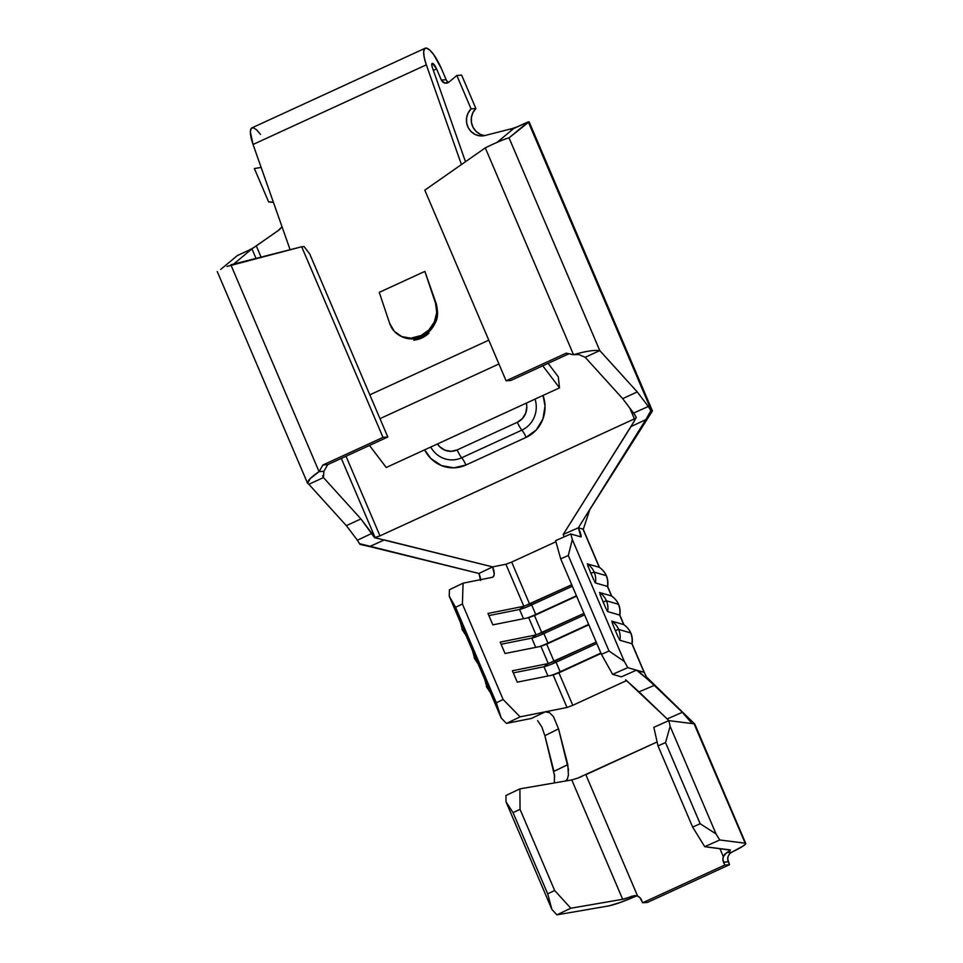 <?xml version="1.0" encoding="UTF-8"?>
<svg xmlns="http://www.w3.org/2000/svg" width="963" height="963" viewBox="0 0 963 963"><rect width="100%" height="100%" fill="white"/><g stroke="black" fill="none" stroke-linecap="round" stroke-linejoin="round"><path stroke-width="1.44" d="M268.641 201.941A15.649 14.975 85.8 0 1 268.689 201.941A15.649 14.975 85.8 0 1 273.444 202.386L268.641 201.941L254.376 168.525L268.641 201.941M428.932 333.174A26.073 23.75 116.7 0 1 421.818 337.989A26.073 23.75 -63.3 0 0 428.932 333.174L422.263 336.243C427.993 333.643 432.387 329.081 435.42 322.545C437.912 318.223 438.177 311.952 436.239 303.706L435.529 303.273A25.038 22.378 121 0 1 421.06 335.521L422.263 336.243L430.04 330.682L435.42 322.545L437.599 313.071L436.239 303.706L424.864 271.385L379.266 292.343L424.864 271.385L436.239 303.706L424.864 271.385L435.529 303.273L436.708 312.53L434.361 321.907L428.872 329.984L421.06 335.521L422.263 336.243L428.932 333.174M606.63 609.88L607.641 611.589A18.947 18.73 -73.9 0 0 606.413 600.792L603.139 601.971M604.896 606.088L605.715 607.918M475.289 657.235L474.181 657.97L475.289 657.235M594.412 581.243L595.423 582.94A18.947 18.73 -73.9 0 0 594.195 572.142L590.921 573.322M592.678 577.439L593.497 579.269M463.071 628.586L461.963 629.321L463.071 628.586M618.86 638.529L619.859 640.239A18.947 18.73 -73.9 0 0 618.631 629.429L615.357 630.609M617.114 634.737L617.933 636.567M487.507 685.885L486.399 686.619L487.507 685.885M595.423 582.94L607.412 586.407A18.947 18.73 -73.9 0 0 606.184 575.609L594.195 572.142A18.947 18.73 106.1 0 1 595.423 582.94L607.412 586.407L611.493 595.953L607.412 586.407A21.908 2.131 -23.1 0 1 607.665 586.744M619.859 640.239L631.86 643.705A18.947 18.73 -73.9 0 0 630.633 632.896L618.631 629.429A18.947 18.73 106.1 0 1 619.859 640.239L631.86 643.705L644.078 672.343L636.495 670.152L649.917 681.166L682.334 712.331L654.359 685.367L639.011 691.855L667.178 718.94L682.322 712.319L691.193 722.515L691.205 723.454L668.852 720.625L653.817 727.318L658.018 745.928L692.65 827.085L704.723 846.682L730.375 850.148M607.641 611.589L619.642 615.056A18.947 18.73 -73.9 0 0 618.402 604.258L606.413 600.792A18.947 18.73 106.1 0 1 607.641 611.589L619.642 615.056L623.711 624.602L619.642 615.056A21.908 2.131 -23.1 0 1 619.883 615.393M420.145 335.943A26.073 23.305 121 0 1 398.995 335.184A26.073 23.305 121 0 1 389.63 323.303L379.266 292.343L389.63 323.303L394.312 331.356L401.764 336.581L410.84 338.194L421.06 335.521L420.145 335.943L421.361 336.665L413.777 340.144A26.073 23.75 -63.3 0 0 421.818 337.989A26.073 23.75 116.7 0 1 413.777 340.144L421.361 336.665L420.145 335.943M402.823 337.206C409.227 339.614 415.402 339.433 421.361 336.665L412.008 338.892L402.823 337.206L398.995 335.184M694.516 724.874L745.193 843.203L719.758 839.977L704.723 846.682L730.147 849.908A12.519 1.216 -23.1 0 1 730.387 850.016A12.519 1.216 -23.1 0 1 726.716 852.592L731.711 852.219L743.28 845.935L745.579 844.009L745.193 843.203L719.758 839.977L716.051 833.958L700.161 823.738L692.65 827.085L658.018 745.928L665.541 742.569L700.161 823.738L665.541 742.569L670.14 726.331L716.051 833.958L670.14 726.331L668.852 720.625L694.275 723.839L745.193 843.203A29.203 2.841 -23.1 0 1 745.735 843.468A29.203 2.841 -23.1 0 1 731.711 852.219L731.663 852.243M728.606 851.533L724.766 854.181L723.333 856.673L719.891 848.608L723.333 856.673L722.9 859.441L724.73 865.051L642.658 902.776L639.877 897.6L637.614 896.072L631.872 896.18A12.519 1.216 -23.1 0 1 622.676 899.298L570.83 908.229L554.664 890.51L547.682 893.82L551.895 909.409L556.867 914.85L608.712 905.918L620.244 902.475L636.868 895.819A29.203 2.841 -23.1 0 1 608.712 905.918L556.867 914.85L570.83 908.229L556.867 914.85L551.895 909.409L505.996 801.782L551.895 909.409L547.682 893.82L513.062 812.652L547.682 893.82L554.664 890.51L520.044 809.341L554.664 890.51L570.83 908.229L622.676 899.298L571.769 779.934L622.676 899.298L634.761 895.554L637.614 896.072L585.841 774.697L637.614 896.072A7.307 6.994 85.8 0 1 641.43 899.911L642.658 902.776L647.461 902.415L729.545 864.69L727.715 859.092L728.148 856.312A7.307 6.994 -94.2 0 0 728.317 861.825L729.545 864.69L724.73 865.051L723.502 862.186L728.317 861.825L723.502 862.186A7.307 6.994 85.8 0 1 723.333 856.673L726.716 852.592L731.711 852.219L729.557 853.892M728.172 856.251L729.617 853.832M636.88 895.807L631.872 896.18L636.88 895.807M553.954 771.387L567.797 764.622L568.423 775.095L567.303 779.223L565.437 781.029L519.912 788.866L505.96 795.486L505.996 801.782L513.062 812.652L520.044 809.341L519.912 788.866L571.769 779.934L577.644 778.152L657.127 741.943L585.841 774.697M691.193 722.515L691.205 723.454L694.275 723.839M554.339 782.943L554.483 774.168M554.712 776.527L544.877 735.684L541.772 726.8L537.607 720.673L541.772 726.8L544.877 735.684L553.93 771.327L567.797 764.622L558.54 728.835L544.877 735.684L558.54 728.835L568.591 769.906M626.6 680.564L572.78 705.313L567.014 707.48L545.251 711.826L549.512 712.68L553.52 716.749L558.54 728.835L553.52 716.749L549.512 712.68L545.251 711.826L567.014 707.48L553.147 674.979L517.263 682.153L512.4 670.754L548.284 663.579L540.929 646.329L505.045 653.504L500.182 642.104L536.066 634.93L528.711 617.692L492.827 624.855L487.964 613.455L523.848 606.281L505.912 564.246L492.611 566.894L494.2 573.912L493.658 576.271L492.274 577.331L463.083 583.169L449.432 589.729L449.227 596.133L449.432 589.729L463.083 583.169L462.409 604.018L503.131 699.511L520.104 716.845L545.251 711.826L520.104 716.845L506.454 723.418L501.242 718.085L449.227 596.133L501.242 718.085L496.318 702.797L503.131 699.511L462.409 604.018L455.583 607.304L496.318 702.797L455.583 607.304L449.227 596.133L455.583 607.304L462.409 604.018L463.083 583.169L492.274 577.331A10.437 4.382 -115.7 0 0 492.719 577.186L492.719 577.186A10.437 4.382 -115.7 0 0 492.611 566.894L505.912 564.246L511.678 562.079L529.614 604.126L571.745 584.758L523.848 606.281L505.912 564.246M565.823 780.909L566.449 780.475M565.437 781.029L571.769 779.934M577.644 778.152L581.965 776.443M667.744 719.493L625.649 679.794L639.011 691.855L654.359 685.367L639.095 671.777L636.495 670.152L627.804 667.648L612.624 674.317L621.352 676.845L636.495 670.152L644.078 672.343A21.908 2.131 -23.1 0 1 644.319 672.523A21.908 2.131 -23.1 0 1 644.319 672.535L646.558 677.158M580.906 536.885L570.782 533.959L555.603 540.64L560.695 558.853L601.43 654.334L609.013 651L624.361 661.509L627.804 667.648L636.495 670.152L621.352 676.845L612.624 674.317L601.43 654.334L560.695 558.853L555.603 540.64L570.782 533.959L572.335 539.557L624.361 661.509L572.335 539.557L568.278 555.507L609.013 651L568.278 555.507L560.695 558.853L568.278 555.507L572.335 539.557L570.782 533.959L580.906 536.885L578.366 527.784L645.824 419.627L631.066 426.525L563.199 534.453L578.366 527.784A10.437 1.228 -113.8 0 1 581.038 536.885A10.437 1.228 -113.8 0 1 580.906 536.885M531.516 718.41L506.454 723.418L531.516 718.41L545.251 711.826L531.516 718.41M480.549 580.472L478.96 573.466L359.62 543.686M583.265 529.373L599.275 567.303L582.976 529.108L578.366 527.784L645.824 419.627L631.066 426.525L636.266 417.376L634.605 414.475L622.664 398.646L585.191 357.297L599.78 350.592L637.253 391.929L622.664 398.646L637.253 391.929L648.316 406.494L633.618 413.067L622.664 398.646L585.191 357.297L599.78 350.592L637.253 391.929L648.316 406.494L650.892 410.659L645.824 419.627L651.445 410.623L648.316 406.494L633.618 413.067L636.266 417.376L633.798 421.95L563.199 534.453L578.366 527.784M611.734 596.133L607.653 586.575A21.908 2.131 156.9 0 0 607.412 586.407A18.947 18.73 106.1 0 0 606.184 575.609A18.947 18.73 -73.9 0 0 599.275 567.303A18.947 18.73 106.1 0 1 606.184 575.609L594.195 572.142A18.947 18.73 -73.9 0 0 587.286 563.849L599.275 567.303L587.286 563.849A18.947 18.73 106.1 0 1 594.195 572.142L590.897 573.262L587.647 565.377M632.113 644.018C633.209 635.917 630.452 629.477 623.855 624.662A21.908 2.131 156.9 0 1 623.94 624.758L619.883 615.225A21.908 2.131 156.9 0 0 619.642 615.056A18.947 18.73 106.1 0 0 618.402 604.258A18.947 18.73 -73.9 0 0 611.493 595.953A18.947 18.73 106.1 0 1 618.402 604.258L606.413 600.792A18.947 18.73 -73.9 0 0 599.504 592.486L611.493 595.953L599.504 592.486A18.947 18.73 106.1 0 1 606.413 600.792L603.115 601.911L599.865 594.027M644.319 672.523L632.101 643.874A21.908 2.131 156.9 0 0 631.86 643.705A21.908 2.131 -23.1 0 1 632.101 644.042M511.678 562.079L555.916 541.748L511.678 562.079L529.614 604.126L531.66 604.92A10.954 1.059 -23.1 0 1 519.551 609.471L523.848 606.281L487.964 613.455L492.827 624.855L528.711 617.692L534.477 615.526L541.832 632.763L583.963 613.407L536.066 634.93L528.711 617.692L534.477 615.526L541.832 632.763L543.89 633.57A10.954 1.059 -23.1 0 1 531.769 638.12L536.066 634.93L500.182 642.104L505.045 653.504L540.929 646.329L546.695 644.175L554.05 661.412L596.181 642.056L548.284 663.579L540.929 646.329L546.695 644.175L554.05 661.412L556.108 662.219A10.954 1.059 -23.1 0 1 543.987 666.757L548.284 663.579L512.4 670.754L517.263 682.153L553.147 674.979L558.913 672.812L572.78 705.313L625.673 680.997M576.608 596.157L534.477 615.526L576.608 596.157M588.826 624.806L546.695 644.175L588.826 624.806M601.044 653.456L558.913 672.812L572.78 705.313L567.014 707.48L553.147 674.979L601.044 653.456M644.078 672.343L631.86 643.705A18.947 18.73 106.1 0 0 630.633 632.896A18.947 18.73 -73.9 0 0 623.711 624.602A18.947 18.73 106.1 0 1 630.633 632.896L618.631 629.429A18.947 18.73 -73.9 0 0 611.722 621.135L623.711 624.602L611.722 621.135A18.947 18.73 106.1 0 1 618.631 629.429L615.333 630.548L612.095 622.676M618.27 637.301L615.309 630.488M606.052 608.664L603.079 601.839M593.834 580.015L590.861 573.19M564.174 536.86L563.199 534.453A10.437 1.228 66.2 0 1 564.174 536.86M501.097 644.247L531.769 638.12L501.097 644.247M535.717 647.377L531.769 638.12L536.066 634.93L541.832 632.763L543.89 633.57L547.959 643.128A10.954 1.059 -23.1 0 1 539.196 646.679A10.954 1.059 156.9 0 0 547.959 643.128L588.658 624.409L547.959 643.128L543.89 633.57L584.589 614.863L543.89 633.57A10.954 1.059 156.9 0 1 531.769 638.12L535.717 647.377M611.722 596.109A21.908 2.131 156.9 0 0 611.649 596.025C618.234 600.828 620.991 607.28 619.883 615.369M513.315 672.896L543.987 666.757L513.315 672.896M547.935 676.026L543.987 666.757L548.284 663.579L554.05 661.412L556.108 662.219L560.177 671.765A10.954 1.059 -23.1 0 1 551.426 675.328A10.954 1.059 156.9 0 0 560.177 671.765L600.876 653.058L560.177 671.765L556.108 662.219L596.807 643.513L556.108 662.219A10.954 1.059 156.9 0 1 543.987 666.757L547.935 676.026M488.879 615.598L519.551 609.471L488.879 615.598M523.499 618.728L519.551 609.471L523.848 606.281L529.614 604.126L531.66 604.92L535.741 614.478A10.954 1.059 -23.1 0 1 526.978 618.029A10.954 1.059 156.9 0 0 535.741 614.478L576.44 595.772L535.741 614.478L531.66 604.92L572.371 586.214L531.66 604.92A10.954 1.059 156.9 0 1 519.551 609.471L523.499 618.728M599.504 567.46A21.908 2.131 156.9 0 0 599.431 567.376C606.016 572.178 608.772 578.631 607.665 586.72M486.724 686.631L484.774 679.481M462.288 629.333L460.338 622.182M474.506 657.982L472.556 650.832M586.708 514.483L652.312 411.153L528.266 121.844L651.445 410.623M357.429 540.243L346.343 525.642L360.932 518.937L346.343 525.642L308.87 484.293L323.46 477.588L360.932 518.937L374.535 537.667L379.976 535.861L346.018 456.233L379.976 535.861L635.833 418.219L379.976 535.861L374.535 537.667L492.611 566.894L384.345 539.918L369.636 546.563L478.96 573.466L492.611 566.894L478.96 573.466A10.437 4.382 64.3 0 1 480.549 579.678M256.29 245.89L261.069 257.109L256.29 245.89L251.945 248.839L278.223 230.554L256.29 245.89M634.412 418.917L629.73 407.939L634.412 418.917M511.618 128.741L513.676 128.548L510.727 128.958L511.377 130.462L510.727 128.958L485.039 135.494L480.164 135.879L475.409 134.603L471.304 131.787L468.271 127.754L466.646 122.915L466.598 117.799L468.126 112.96L471.076 108.891L456.823 75.475L449.035 82.024L444.725 83.011L441.331 80.049L436.6 68.939L433.362 70.431L436.6 68.939L441.331 80.049L446.146 79.688L441.403 68.59L446.146 79.688A5.212 4.996 -94.2 0 0 448.638 82.324M261.142 167.442L254.376 168.525L261.142 167.442M282.015 226.738L278.223 230.554A15.649 14.975 85.8 0 0 282.015 226.738M543.06 395.42L545.034 406.121L542.939 418.941L536.295 429.907L526.111 437.371L465.923 465.033L453.766 467.837L441.475 465.574L430.918 458.569L424.623 449.853A33.38 31.948 85.8 0 0 465.923 465.033A10.437 2.841 65.3 0 0 461.71 457.774L521.898 430.112A25.363 24.28 -94.2 0 0 535.055 399.103A25.363 24.28 -94.2 0 1 521.898 430.112A10.437 2.841 -114.7 0 1 526.111 437.371A10.437 2.841 65.3 0 0 521.898 430.112A11.279 3.07 -114.7 0 1 517.348 422.263A11.279 3.07 65.3 0 0 521.898 430.112L461.71 457.774A10.437 2.841 -114.7 0 1 465.923 465.033L526.111 437.371A33.38 31.948 85.8 0 0 543.06 395.432M446.375 83.143L446.278 83.155A5.212 4.996 85.8 0 0 449.035 82.024L456.823 75.475L461.638 75.114L475.891 108.542L472.941 112.599L471.413 117.45L471.461 122.566L473.086 127.393L476.119 131.437L480.224 134.242M375.125 537.619L341.323 458.388L375.125 537.619M256.026 258.397L251.945 248.839L233.624 264.103L251.945 248.839L237.355 255.556L251.945 248.839L256.026 258.397M652.396 410.816L529.132 121.832L509.042 137.853L599.78 350.592C594.219 349.882 585.468 351.254 573.515 354.709L578.33 354.36L585.191 357.297L578.33 354.36M513.761 128.392L528.266 121.844L509.042 137.853C504.323 139.117 496.402 142.452 485.292 147.869L424.803 190.168L506.105 380.794L510.92 380.445L506.105 380.794L566.184 353.18L573.515 354.709L485.292 147.869L424.803 190.168L506.105 380.794L566.184 353.18L573.515 354.709L579.088 354.553M425.201 48.222L251.933 127.862A22.943 6.247 65.3 0 0 253.052 144.474L290.104 249.706L253.052 144.474L426.332 64.834L461.421 164.553L426.332 64.834A22.943 6.247 -114.7 0 1 425.201 48.222A22.943 6.247 -114.7 0 1 441.403 68.59L433.759 54.722L429.871 50.196L426.633 48.15L424.466 48.848L423.648 52.207L424.298 57.78L426.332 64.834L253.052 144.474L250.38 131.847L251.199 128.488L253.365 127.79L256.603 129.836L260.492 134.363M488.783 340.168L369.816 394.842L488.783 340.168M568.964 353.758L510.92 380.445L568.964 353.758M226.967 266.45L301.684 246.757L304.091 246.576L309.761 254.039L387.812 437.021L327.733 464.635L322.918 464.997L382.997 437.383L387.812 437.021L327.733 464.635L323.893 471.292L319.078 471.653L322.918 464.997L382.997 437.383L387.812 437.021L309.761 254.039L304.091 246.576L301.684 246.757L382.997 437.383L301.684 246.757L230.855 264.813L319.078 471.653L322.918 464.997L327.733 464.635L323.893 471.292L319.078 471.653C309.328 478.178 305.921 482.391 308.87 484.293L323.46 477.588L360.932 518.937L371.887 533.37L357.405 540.207L346.343 525.642L308.87 484.293M497.113 142.343L513.676 128.548L497.113 142.343M220.744 269.387L237.355 255.556L220.744 269.387M323.46 477.588L322.665 475.734L323.46 477.588L323.893 471.292L323.46 477.588L322.918 476.721M510.727 128.958L485.039 135.494A15.649 14.975 85.8 0 1 482.559 135.903A15.649 14.975 85.8 0 1 467.717 126.562A15.649 14.975 85.8 0 1 471.076 108.891L475.891 108.542A15.649 14.975 -94.2 0 0 472.075 125.034A15.649 14.975 -94.2 0 0 484.943 135.53M528.266 121.844L513.676 128.548M485.292 147.869C496.402 142.452 504.323 139.117 509.042 137.853L599.78 350.592C594.219 349.882 585.468 351.254 573.515 354.709L485.292 147.869M307.654 483.233L310.375 478.467L319.078 471.653L230.855 264.813M386.235 467.5L369.491 445.448L386.235 467.5L559.515 387.86L558.299 376.81L548.091 363.352L558.299 376.81L559.515 387.86L386.235 467.5M542.759 365.808L559.515 387.86L542.759 365.808M465.49 161.712L432.483 67.916L431.749 64.473L432.568 63.365L436.6 68.939A6.26 1.709 -114.7 0 0 432.17 63.389L432.17 63.389A6.26 1.709 -114.7 0 0 432.483 67.916L465.49 161.712M456.823 75.475L471.076 108.891L475.891 108.542L461.638 75.114L456.823 75.475M446.278 83.155A5.212 4.996 85.8 0 1 441.331 80.049L446.146 79.688M379.976 418.664L498.942 363.978L379.976 418.664M526.352 403.1A16.684 15.974 85.8 0 1 517.348 422.263L457.16 449.926A11.279 3.07 65.3 0 0 461.71 457.774A11.279 3.07 -114.7 0 1 457.16 449.926A16.684 15.974 85.8 0 1 437.443 443.967L439.658 446.688L444.93 450.19L451.081 451.322L457.16 449.926L517.348 422.263L522.428 418.532L525.75 413.043L526.797 406.627L526.352 403.1M430.75 447.037A25.363 24.28 -94.2 0 0 461.71 457.774A25.363 24.28 -94.2 0 1 430.75 447.037M384.345 539.918L369.636 546.563L359.969 544.372L357.405 540.207L371.887 533.37L374.535 537.667L379.603 538.786M729.545 864.69L647.461 902.415L642.658 902.776L724.73 865.051L729.545 864.69M668.852 720.625L670.14 726.331L665.541 742.569L658.018 745.928L653.817 727.318L668.852 720.625L667.178 718.94L682.322 712.319M601.43 654.334L609.013 651L624.361 661.509L627.804 667.648L612.624 674.317L601.43 654.334M501.242 718.085L496.318 702.797L503.131 699.511L520.104 716.845L506.454 723.418L501.242 718.085M505.996 801.782L505.96 795.486L519.912 788.866L520.044 809.341L513.062 812.652L505.996 801.782M692.65 827.085L704.723 846.682L719.758 839.977L716.051 833.958L700.161 823.738L692.65 827.085M478.178 664.001L474.181 657.97M465.96 635.363L461.963 629.333M490.396 692.65L486.399 686.619M694.829 724.128L745.735 843.468M694.756 724.02L646.173 676.712M583.217 529.289L599.516 567.484M583.265 529.397L589.428 510.739M253.582 247.72L248.502 250.428M517.697 126.707L511.642 128.741M307.558 483.27L217.265 271.566"/></g></svg>
